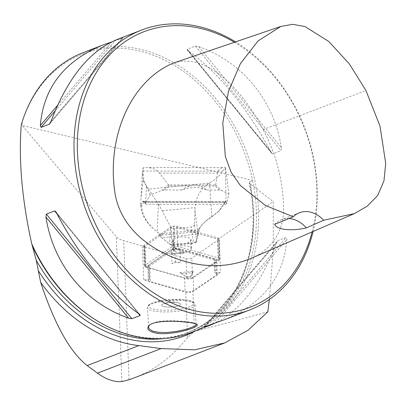 <?xml version="1.0" encoding="UTF-8"?>
<svg xmlns="http://www.w3.org/2000/svg" width="406" height="406" viewBox="0 0 406 406"><rect width="100%" height="100%" fill="white"/><g stroke="black" fill="none" stroke-linecap="round" stroke-linejoin="round"><path stroke-width="0.3" stroke-dasharray="2.03 1.52" d="M269.345 299.476L273.279 249.893L273.263 201.63L219.194 238.449A3.811 1.431 -2.2 0 1 217.443 239.098L173.499 226.589L144.607 246.264A3.811 1.431 -2.2 0 1 142.435 246.006L123.683 240.667A23.812 8.952 -2.2 0 1 116.304 236.713L22.193 125.464L252.562 180.36A148.835 115.933 68.9 0 0 140.786 51.329A148.835 115.933 68.9 0 0 21.949 122.703L21.239 124.992M249.883 181.944L252.562 180.36A148.835 115.933 68.9 0 1 189.435 331.966L186.648 333.042A148.835 115.933 68.9 0 0 249.883 181.944L249.243 182.659L249.634 183.421L273.263 201.63M225.538 204.325L146.13 204.248L145.46 203.782L150.174 194.778L161.989 190.455L164.328 190.003L181.954 190.018C190.998 186.694 199.244 186.699 206.7 190.044A17.62 15.514 169.7 0 0 198.889 185.984L215.226 185.999L219.499 190.054L221.686 190.551L228.908 194.139L226.594 203.853L225.538 204.325L225.157 202.249L226.147 201.412A4.76 0.462 -89.9 0 0 226.04 200.985L219.514 210.633L211.765 216.631A95.552 35.931 177.8 0 0 203.873 222.894A95.552 35.931 177.8 0 0 199.209 229.212L198.707 233.272A95.344 35.855 177.8 0 0 198.209 234.947L196.433 241.692M219.499 190.054L206.7 190.044M144.607 246.264L145.419 267.255A3.811 1.431 177.8 0 0 148.992 266.427L171.459 251.126L171.951 263.829L175.372 261.5L180.574 262.976A5.714 2.147 -2.2 0 0 171.951 263.829M171.408 249.802A5.714 2.147 -2.2 0 1 180.031 248.954L214.749 258.84A5.714 2.147 -2.2 0 1 216.779 260.383A5.714 2.147 -2.2 0 1 216.002 261.52L193.18 277.065A5.714 2.147 -2.2 0 1 184.557 277.912L149.839 268.031A5.714 2.147 -2.2 0 1 147.809 266.488A5.714 2.147 -2.2 0 1 148.581 265.346L171.408 249.802L171.459 251.126L174.879 248.797L175.372 261.5M174.879 248.797L214.256 260.007L214.749 272.705L215.292 272.862A5.714 2.147 -2.2 0 1 217.306 274.309A5.714 2.147 -2.2 0 1 217.317 274.405A5.714 2.147 -2.2 0 1 216.545 275.542L193.718 291.087A5.714 2.147 -2.2 0 1 185.095 291.939L150.377 282.053A5.714 2.147 -2.2 0 1 148.581 281.074A5.714 2.147 -2.2 0 1 148.352 280.51A5.714 2.147 -2.2 0 1 149.124 279.374L149.479 279.13A3.811 1.431 177.8 0 1 143.734 279.693L185.709 291.645A4.76 1.791 177.8 0 0 192.896 290.935L220.494 272.142L219.194 238.449M312.128 231.902A147.642 115.01 68.9 0 0 234.455 42.26M173.392 63.082C208.714 51.653 244.26 93.334 263.139 129.585C276.273 154.453 283.058 180.563 283.505 207.918C284.256 233.729 268.533 251.72 250.142 258.759M267.848 311.778C242.047 319.131 217.58 325.627 194.454 331.276L187.481 337.528C172.931 356.229 155.204 369.668 134.295 377.844M21.949 122.703L22.193 125.464M95.613 319.852A148.835 115.933 68.9 0 0 189.435 331.966M191.069 332.61A150.022 116.862 68.9 0 0 246.006 150.55A150.022 116.862 68.9 0 0 82.92 52.734M224.457 319.71C262.956 303.815 283.784 276.988 286.951 239.235L286.24 237.368L278.039 240.54L276.334 243.341C261.251 282.987 241.281 309.382 216.423 322.516M110.868 42.229L123.084 37.788L116.304 39.834M50.217 123.079L123.322 37.677L49.715 123.835M281.353 147.703C274.121 100.576 242.575 61.986 198.686 46.583L195.423 46.045L187.222 49.212L187.141 49.857L188.069 50.684C217.692 71.603 249.238 110.188 270.736 151.803L271.934 153.529L272.736 153.823L280.937 150.651L281.353 147.703L198.686 46.583M313.082 231.491A150.022 116.862 68.9 0 0 235.561 41.884M288.92 218.529A28.577 22.259 68.9 0 0 281.444 219.682A28.577 22.259 68.9 0 0 274.705 224.31M196.057 324.008L195.651 323.618C190.389 321.618 192.226 322.521 186.415 321.552L174.083 320.725C172.525 320.593 164.293 320.704 159.979 321.369C159.665 320.826 156.427 321.882 150.271 324.531L149.885 324.846M165.562 306.916A9.526 2.258 -3.5 0 1 161.624 305.348A9.526 2.258 -3.5 0 1 170.997 302.511A9.526 2.258 -3.5 0 1 180.64 304.18A9.526 2.258 -3.5 0 1 175.519 306.515A9.526 2.258 -3.5 0 1 165.562 306.916A9.526 2.258 176.5 0 0 175.519 306.51A9.526 2.258 176.5 0 0 180.64 304.175A9.526 2.258 176.5 0 0 178.102 302.82A9.526 2.258 176.5 0 0 176.706 302.607A9.526 2.258 176.5 0 0 163.978 303.683A9.526 2.258 176.5 0 0 161.624 305.342A9.526 2.258 176.5 0 0 165.562 306.911M148.992 266.427L149.479 279.13M180.031 248.954L180.574 262.976M214.749 272.705A3.811 1.431 177.8 0 0 220.494 272.142M214.256 260.007A3.811 1.431 177.8 0 0 218.255 260.089L217.443 239.098M145.419 267.255L174.311 247.579L218.255 260.089M174.311 247.579L173.499 226.589M164.328 190.003L169.109 185.958L190.186 185.973A17.62 15.514 169.7 0 0 181.954 190.018M196.448 241.717L195.616 242.549L197.301 235.906A96.293 36.21 -2.2 0 1 197.813 234.196L161.563 237.662L170.495 244.747L173.585 245.254L193.418 243.301L195.788 242.26L196.697 241.301L193.55 242.768L173.712 244.722L169.596 243.965L160.669 237.002L158.731 233.166L157.158 231.938A178.3 67.046 -2.2 0 1 154.432 229.694A178.3 67.046 -2.2 0 1 140.689 205.081L140.989 198.016L143.145 180.274L143.252 167.648L145.769 167.551C152.047 167.592 156.609 169.429 159.462 173.063L168.541 184.887L215.657 184.933L215.226 185.999M168.541 184.887L169.109 185.958M190.186 185.973L194.515 185.232L198.889 185.984M191.059 249.279L191.327 248.157A9.526 3.583 177.8 0 0 182.908 245.676A9.526 3.583 177.8 0 0 173.316 248.142L173.047 249.264A9.049 3.4 177.8 0 0 173.012 249.619A9.049 3.4 177.8 0 0 181.71 252.684A9.049 3.4 177.8 0 0 191.059 249.279L190.718 240.459A9.049 3.4 177.8 0 1 181.37 243.864A9.049 3.4 177.8 0 1 172.672 240.799L173.012 249.619M161.989 190.455L168.531 184.913M143.145 180.274L146.475 186.349L150.174 194.778M215.657 184.933L217.606 173.113C218.22 169.485 220.473 167.653 224.371 167.622L225.538 167.678A47.629 4.608 -89.9 0 0 225.411 167.754L222.853 171.149C220.108 175.351 215.677 179.3 209.562 182.994A98.587 37.073 177.8 0 0 209.455 183.06L148.515 189.059A175.265 65.904 -2.2 0 1 142.491 171.078L140.989 198.016M215.743 184.908L221.686 190.551M222.853 171.149L142.491 171.078L143.252 167.648M148.515 189.059L158.457 203.969L170.581 226.741L169.596 243.965L170.495 244.747M140.689 205.081L142.77 201.219L143.881 201.427A142.882 66.33 3 0 0 145.46 203.782M143.572 201.026L144.5 201.904M146.13 204.248A141.927 65.889 -177 0 1 144.744 202.178L143.724 202.021L141.679 206.07A177.351 66.691 177.8 0 0 155.346 230.486A177.351 66.691 177.8 0 0 158.056 232.719L159.822 234.089M199.209 229.212L198.316 230.136L159.629 233.942L160.639 235.292L197.839 231.628L198.316 230.136A96.501 36.286 -2.2 0 1 203.02 223.757A96.501 36.286 -2.2 0 1 210.993 217.433L218.59 211.506L225.071 201.909A3.811 0.37 90.1 0 1 225.157 202.249L144.739 202.178M144.084 201.746L143.724 202.021L224.802 202.092L226.04 200.985L225.411 167.754M225.716 201.219L225.071 201.909M191.327 248.157L190.987 239.337A9.526 3.583 177.8 0 0 182.568 236.855A9.526 3.583 177.8 0 0 172.976 239.322L173.316 248.142M172.976 239.322L172.707 240.443A9.049 3.4 177.8 0 0 172.672 240.799M190.987 239.337L190.718 240.459M173.585 245.254L174.631 228.695L191.409 227.04L193.418 243.301M196.697 241.301L194.393 224.401L195.113 207.618C196.113 196.296 200.894 188.11 209.455 183.06M209.562 182.994L211.765 216.631L210.993 217.433M226.594 203.853L226.147 201.412M225.538 167.678L228.908 194.139M197.692 234.11L197.839 231.633L198.838 231.07M159.842 234.881L160.639 235.292L161.563 237.662M194.393 224.401L193.52 226.178L191.409 227.04M174.631 228.695L172.22 228.273L170.581 226.741M162.354 210.841L195.113 207.618M142.77 201.219L143.724 202.021M140.857 204.944L141.679 206.07M161.527 237.754L160.669 237.002M198.707 233.272L197.813 234.196M183.147 253.161L172.327 254.227L174.235 250.152A1.903 0.716 -2.2 0 1 175.788 249.523A1.903 0.716 -2.2 0 1 177.762 249.807L183.147 253.161L184.613 252.496L178.554 248.716A2.857 1.076 177.8 0 0 175.59 248.289A2.857 1.076 177.8 0 0 173.266 249.238L171.119 253.826L184.613 252.496M172.327 254.227L171.119 253.826M181.441 273.705L192.261 272.644L190.348 276.719A1.903 0.716 -2.2 0 1 190.226 276.877A1.903 0.716 -2.2 0 1 188.587 277.364A1.903 0.716 -2.2 0 1 186.826 277.065L179.904 272.609L185.963 276.39A2.857 1.076 177.8 0 0 188.607 276.836A2.857 1.076 177.8 0 0 191.069 276.105A2.857 1.076 177.8 0 0 191.251 275.867L193.403 271.279L179.904 272.609M192.261 272.644L193.403 271.279M192.571 278.176A3.811 1.431 -2.2 0 1 186.826 278.744L145.825 267.072A3.811 1.431 -2.2 0 1 144.475 266.042A3.811 1.431 -2.2 0 1 144.993 265.285L171.946 246.929A3.811 1.431 -2.2 0 1 177.691 246.361L218.692 258.033A3.811 1.431 -2.2 0 1 220.042 259.064A3.811 1.431 -2.2 0 1 219.529 259.82L192.571 278.176L191.799 258.069A3.811 1.431 -2.2 0 1 186.049 258.632L145.054 246.965A3.811 1.431 -2.2 0 1 143.699 245.934A3.811 1.431 -2.2 0 1 144.216 245.178L171.17 226.817A3.811 1.431 -2.2 0 1 176.92 226.254L217.915 237.921A3.811 1.431 -2.2 0 1 219.265 238.951A3.811 1.431 -2.2 0 1 218.753 239.713L191.799 258.069M129.047 379.732L123.683 240.667M143.734 279.693L142.435 246.006M187.481 337.528L185.709 291.645M194.454 331.276L192.896 290.935M121.891 381.584L116.304 236.713M164.039 338.584A148.835 115.933 68.9 0 0 186.648 333.042C235.886 315.421 263.91 249.396 249.264 182.974M195.799 330.783A150.738 117.42 68.9 0 0 249.634 183.421M215.576 322.775L286.951 239.235M212.409 323.79L286.24 237.368M204.208 326.957L278.039 240.54M205.233 326.561L276.334 243.341M139.222 314.061L56.556 212.942M138.375 313.452L57.18 214.129M50.958 121.409L122.333 37.87M55.099 110.934L114.883 40.955M57.54 105.382L111.716 41.97M195.423 46.045L280.937 150.651M187.222 49.212L272.736 153.823M188.069 50.684L270.736 151.803M263.139 129.585L365.948 90.518M185.146 300.765A23.812 5.638 -3.5 0 1 194.987 304.698A23.812 5.638 -3.5 0 1 171.56 311.778A23.812 5.638 -3.5 0 1 147.449 307.601A23.812 5.638 -3.5 0 1 160.248 301.77A23.812 5.638 -3.5 0 1 185.146 300.765M184.228 299.704A22.386 5.303 176.5 0 0 148.906 305.505A22.386 5.303 176.5 0 0 180.269 309.083A22.386 5.303 176.5 0 0 184.228 299.704M148.581 265.346L149.124 279.374M216.002 261.52L216.545 275.542M214.749 258.84L215.292 272.862M149.839 268.031L150.377 282.053M184.557 277.912L185.095 291.939M193.18 277.065L193.718 291.087M159.462 173.063L217.606 173.113M158.457 203.969L157.158 231.938L158.056 232.719M146.475 186.349L145.581 203.599M173.047 249.264L172.707 240.443M194.946 210.354L198.209 234.947L197.301 235.906M177.762 249.807L178.554 248.716M174.235 250.152L173.266 249.238M186.826 277.065L185.963 276.39M190.348 276.719L191.251 275.867M186.049 258.632L186.826 278.744M145.054 246.965L145.825 267.072M144.216 245.178L144.993 265.285M171.17 226.817L171.946 246.929M176.92 226.254L177.691 246.361M217.915 237.921L218.692 258.033M218.753 239.713L219.529 259.82M203.969 327.074L277.582 240.91M55.693 211.572L140.1 314.823M271.599 153.174L187.191 49.923M299.415 212.739L281.444 219.682M196.189 324.353L194.987 304.698L194.271 302.983C194.134 302.82 193.449 300.922 184.471 299.669L163.349 300.186L152.808 302.668L148.956 304.713L147.946 305.814L147.449 307.601L148.652 327.241M150.271 324.531L149.474 325.135M195.677 323.638L196.697 324.364M178.102 302.82L170.926 301.399L163.978 303.683M224.772 342.882L224.513 342.984M217.317 274.405L216.779 260.383M148.352 280.51L147.809 266.488M145.769 167.551L224.371 167.622M144.176 201.736L224.97 201.812M144.531 201.934L143.582 201.051M155.346 230.486L154.432 229.694M203.873 222.894L203.02 223.757M218.565 211.516L219.494 210.607M224.929 201.838L225.868 200.894M190.226 276.877L191.069 276.105M144.475 266.042L143.699 245.934M220.042 259.064L219.265 238.951"/><path stroke-width="0.61" d="M234.455 42.26A147.642 115.01 68.9 0 0 78.216 128.296A147.642 115.01 68.9 0 0 205.832 312.63A147.642 115.01 68.9 0 0 312.128 231.902M354.255 213.652L250.142 258.759C228.258 267.508 205.055 267.94 180.533 260.058C154.219 251.537 122.099 230.791 115.284 194.961C105.768 137.365 130.839 80.789 173.392 63.082L280.795 26.456L257.998 40.976L240.408 63.625L228.411 91.568L222.772 123.104L225.34 156.472L231.08 172.185L240.474 185.654L265.433 205.482L293.244 216.779A28.577 22.259 -111.1 0 1 299.415 212.739A28.577 22.259 -111.1 0 1 323.633 220.245L354.255 213.652L367.181 206.223L377.707 195.448L383.974 180.863L385.7 163.313L380.011 126.129L365.948 90.518L349.287 63.823L328.708 41.412L304.972 26.547L292.68 24.33L280.795 26.456M134.295 377.844L129.047 379.732L121.891 381.584C114.198 382.208 106.073 379.397 97.506 373.15L87.168 365.573C70.111 352.185 54.617 324.47 40.686 282.424A154.787 120.572 68.9 0 0 138.888 345.592L161.121 348.571L194.56 349.835L224.772 342.882L248.051 330.261L267.848 311.778L269.345 299.476M235.561 41.884A150.022 116.862 68.9 0 0 141.608 30.054L116.304 39.834C89.163 51.339 67.381 78.531 50.958 121.409L49.37 124.15L41.052 127.377L40.346 125.51C43.508 87.757 64.341 60.936 102.84 45.036L82.92 52.734A150.022 116.862 68.9 0 0 21.239 124.992C18.554 160.598 22.061 200.219 31.759 243.864L36.225 260.21L40.686 282.424M32.987 247.406A148.835 115.933 68.9 0 0 95.613 319.852L96.496 320.4A150.022 116.862 68.9 0 0 145.896 338.152A150.022 116.862 68.9 0 0 191.069 332.61L210.988 324.917L204.208 326.957L224.457 319.71L249.756 309.935A150.022 116.862 68.9 0 0 313.082 231.491M31.759 243.864A150.022 116.862 68.9 0 0 96.496 320.4M216.423 322.516L210.988 324.917M56.556 212.942C78.053 254.557 109.6 293.142 139.222 314.061L140.263 315.071L140.075 315.533L131.869 318.7L128.611 318.162C84.717 302.759 53.171 264.174 45.944 217.043L46.355 214.094L54.556 210.927L55.612 211.475L56.556 212.942M102.84 45.036L110.868 42.229M187.029 322.257C192.15 322.811 195.372 323.511 196.692 324.358C202.086 326.409 174.91 335.249 158.061 333.453C148.56 331.758 145.698 328.987 149.469 325.145C154.686 320.573 174.773 320.715 187.029 322.257M141.608 30.054A150.022 116.862 68.9 0 0 78.307 184.4A150.022 116.862 68.9 0 0 204.583 315.477A150.022 116.862 68.9 0 0 249.756 309.935M293.244 216.779L274.705 224.31C276.643 229.801 291.376 231.364 306.312 227.918A28.577 22.259 68.9 0 0 288.92 218.529M306.312 227.918L323.633 220.245M149.885 324.846C148.997 325.521 148.586 326.333 148.652 327.287C148.261 329.007 153.635 331.773 153.63 331.326L158.558 332.316L166.937 332.499L176.143 331.453C189.48 328.743 184.4 329.51 186.831 329.012L191.647 327.414C199.077 323.653 194.438 326.119 196.189 324.384L196.057 324.008M36.225 260.21A148.835 115.933 68.9 0 0 164.039 338.584M38.656 271.167A150.738 117.42 68.9 0 0 195.799 330.783M204.964 326.881L205.233 326.561M140.075 315.533L138.375 313.452M57.18 214.129L54.556 210.927M131.869 318.7L46.355 214.094M128.611 318.162L45.944 217.043M49.253 124.206L50.217 123.079M41.052 127.377L55.099 110.934M40.346 125.51L57.54 105.382M161.121 348.571L97.506 373.15M138.888 345.592L87.168 365.573M224.513 342.984L134.254 377.859"/></g></svg>
